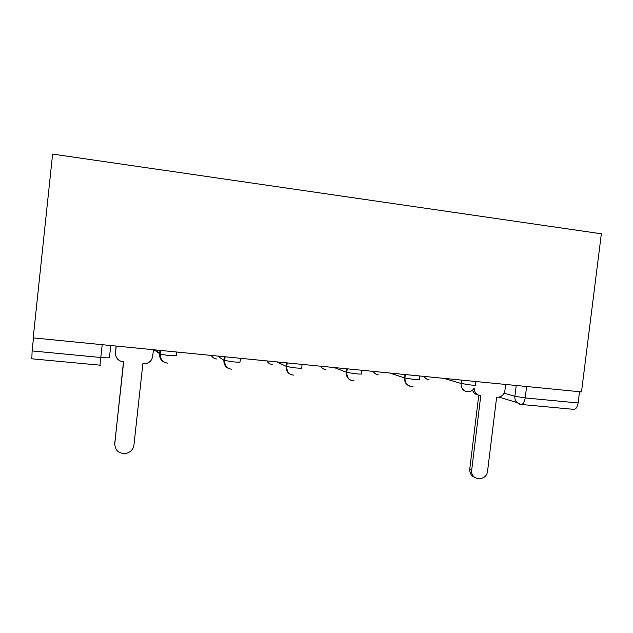 <?xml version="1.0" encoding="UTF-8"?>
<svg xmlns="http://www.w3.org/2000/svg" width="633" height="633" viewBox="0 0 633 633"><rect width="100%" height="100%" fill="white"/><g stroke="black" fill="none" stroke-linecap="round" stroke-linejoin="round"><path stroke-width="0.95" d="M33.201 337.88L52.61 154.088L601.35 233.799L581.498 391.922L33.201 337.88M102.214 344.684L99.935 365.162L31.84 358.808L32.109 350.943L100.829 357.487C106.107 357.946 108.979 357.977 109.454 357.582L110.759 345.531M33.486 337.911L32.109 350.943M579.535 391.732L578.119 402.96C577.359 407.272 575.824 409.401 573.538 409.345L521.37 404.479M474.157 388.053C474.283 392.341 476.317 394.857 480.241 395.609L480.764 395.665L471.688 470.105C470.327 480.866 486.69 481.729 487.592 470.999L496.636 397.168L497.15 397.215C501.368 397.16 503.955 394.913 504.912 390.474L505.656 384.445M474.766 477.456C471.292 475.969 469.623 473.175 469.765 469.1L478.754 395.293M477.962 394.96C475.241 394.446 473.421 392.808 472.495 390.047M116.219 346.069L115.491 352.763C115.467 357.795 117.975 360.802 123.016 361.783L123.649 361.839L114.747 443.551C115.119 450.696 118.988 453.964 126.347 453.363C130.691 452.097 133.231 449.295 133.959 444.967L142.868 363.659L144.126 363.753C148.905 363.437 151.762 360.976 152.688 356.363L153.415 349.733M114.692 444.73L123.475 361.823M115.491 352.763L116.092 346.053M156.62 350.049L159.595 354.029L168.56 355.54L176.291 355.659L176.694 352.027M217.681 356.062L223.9 360.304L233.142 361.839C238 362.274 240.295 362.282 240.042 361.878L240.445 358.31M276.843 361.894L286.765 366.602L295.595 367.923C300.264 368.335 302.297 368.327 301.712 367.9L302.123 364.386M334.2 367.551L346.805 372.41L356.031 373.81C360.509 374.206 362.305 374.182 361.411 373.723L361.815 370.273M389.825 373.035L404.898 378.036L414.536 379.515C418.848 379.895 420.407 379.847 419.228 379.373L419.632 375.97M443.804 378.352L461.156 383.479L471.213 385.038C475.351 385.402 476.696 385.339 475.248 384.84L475.66 381.493M504.09 393.172L514.874 396.282L525.208 397.92L578.119 402.96M516.204 385.489L514.874 396.282C514.629 398.75 515.302 400.831 516.9 402.525L520.975 404.44C523.048 404.471 524.456 402.295 525.208 397.92L526.616 386.518M159.999 350.381L159.595 354.029C159.421 358.175 161.257 361.055 165.118 362.662M224.304 356.719L223.9 360.304C223.718 364.481 225.554 367.33 229.407 368.857M286.496 362.851L286.092 366.372C285.91 370.558 287.73 373.375 291.552 374.823M346.694 368.778L346.291 372.251C346.101 376.421 347.889 379.199 351.655 380.583M404.985 374.522L404.582 377.941C404.384 382.087 406.141 384.824 409.836 386.154M461.457 380.093L461.053 383.448C460.856 387.57 462.565 390.268 466.181 391.542M424.181 376.421C425.281 378.384 426.911 379.499 429.079 379.776M373.217 371.397C374.348 373.391 376.026 374.53 378.257 374.807M320.781 366.23C321.952 368.256 323.685 369.411 325.979 369.696M266.825 360.913C268.036 362.97 269.824 364.141 272.182 364.442M211.272 355.437C212.53 357.526 214.373 358.721 216.803 359.022M154.056 349.796L159.089 353.349M519.835 404.226L516.9 402.525L498.994 397.12M471.72 469.836L469.789 468.831M114.747 443.551L114.676 442.602M461.56 380.101L461.156 383.479C459.993 390.83 469.686 394.85 473.698 388.725M405.318 374.562L404.898 378.036C405.049 383.812 407.763 386.557 413.04 386.265M347.224 368.833L346.805 372.41C346.837 377.814 349.289 380.623 354.148 380.844M287.192 362.915L286.765 366.602C286.773 371.903 289.139 374.752 293.87 375.14M225.111 356.798L224.683 360.581C224.683 365.874 227.041 368.754 231.757 369.229M160.885 350.468L160.458 354.361C160.458 359.671 162.847 362.59 167.626 363.12M99.943 365.162L100.607 365.178M471.688 470.105L469.765 469.1"/></g></svg>
